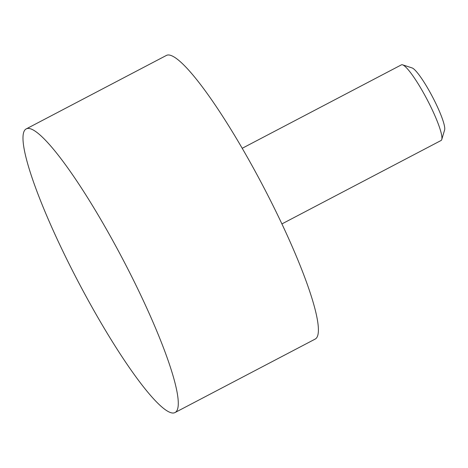 <?xml version="1.0" encoding="UTF-8"?>
<svg xmlns="http://www.w3.org/2000/svg" width="468" height="468" viewBox="0 0 468 468"><rect width="100%" height="100%" fill="white"/><g stroke="black" fill="none" stroke-linecap="round" stroke-linejoin="round"><path stroke-width="0.7" d="M26.284 128.875L166.397 55.435A160.15 24.968 62.3 0 1 168.544 54.961A160.15 24.968 62.3 0 1 266.005 191.728A160.15 24.968 62.3 0 1 315.099 339.125L174.985 412.565A160.15 24.968 -117.7 0 0 125.892 265.175A160.15 24.968 -117.7 0 0 28.431 128.402A160.15 24.968 -117.7 0 0 26.284 128.875A160.15 24.968 -117.7 0 0 75.377 276.272A160.15 24.968 -117.7 0 0 172.838 413.039A160.15 24.968 -117.7 0 0 174.985 412.565M281.888 223.932L441.067 140.494A42.705 6.657 -117.7 0 0 441.751 139.534A42.705 6.657 -117.7 0 0 427.138 99.579A42.705 6.657 -117.7 0 0 402.591 64.83A42.705 6.657 -117.7 0 0 401.989 64.719A42.705 6.657 -117.7 0 0 401.415 64.847L242.237 148.28M402.591 64.83L412.068 67.918A35.486 5.534 62.3 0 1 432.461 96.788A35.486 5.534 62.3 0 1 444.6 129.987L441.751 139.534"/></g></svg>
